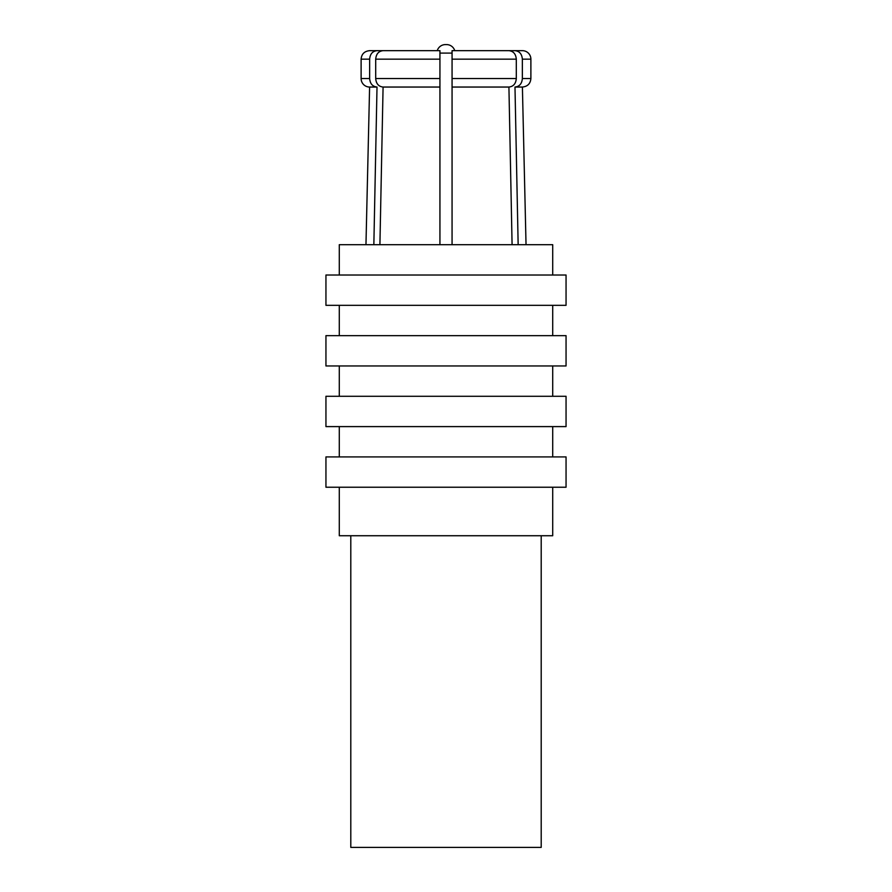 <?xml version="1.0" encoding="UTF-8"?>
<svg xmlns="http://www.w3.org/2000/svg" width="892" height="892" viewBox="0 0 892 892"><rect width="100%" height="100%" fill="white"/><g stroke="black" fill="none" stroke-linecap="round" stroke-linejoin="round"><path stroke-width="1.34" d="M350.801 535.735L350.801 847.4L541.199 847.4L541.199 535.735M325.948 275.015L566.052 275.015L566.052 305.332L325.948 305.332L325.948 275.015M552.717 275.015L552.717 244.698L339.283 244.698L339.283 275.015M552.717 335.648L552.717 305.332M339.283 335.648L339.283 305.332M518.152 244.698L514.985 87.048L522.4 87.048L526.035 244.698M391.51 50.666L377.015 50.666C372.544 51.156 370.091 53.988 369.645 59.151L361.115 59.151C361.572 54.044 364.393 51.212 369.6 50.666L377.015 50.666M373.848 244.698L377.015 87.048C372.544 86.546 370.091 83.714 369.645 78.552L369.645 59.151M361.115 78.552A8.485 8.485 0 0 0 369.6 87.048L377.015 87.048C372.544 86.546 370.091 83.714 369.645 78.552L361.115 78.552L361.115 59.151M514.985 87.048C519.456 86.546 521.909 83.714 522.355 78.552L522.355 59.151C521.909 53.988 519.456 51.156 514.985 50.666L500.49 50.666M514.985 50.666C519.456 51.156 521.909 53.988 522.355 59.151L530.885 59.151A8.485 8.485 0 0 0 522.4 50.666L514.985 50.666M375.699 59.151C376.156 53.988 378.609 51.156 383.081 50.666L439.934 50.666L439.934 59.151L375.699 59.151L375.699 78.552C376.156 83.714 378.609 86.546 383.081 87.048L379.914 244.698M516.301 59.151L516.301 78.552L452.066 78.552L452.066 244.698L452.066 50.666L508.919 50.666C513.391 51.156 515.844 53.988 516.301 59.151L452.066 59.151L452.066 50.666M516.301 78.552C515.844 83.714 513.391 86.546 508.919 87.048L512.086 244.698M383.081 87.048L439.934 87.048L439.934 244.698L439.934 50.666M375.699 78.552L439.934 78.552L439.934 87.048M452.066 87.048L508.919 87.048M325.948 335.648L566.052 335.648L566.052 365.965L325.948 365.965L325.948 335.648M454.742 50.666A8.485 8.485 0 0 0 446.602 44.6L445.398 44.6L446.602 44.6M437.258 50.666A8.485 8.485 0 0 1 445.398 44.6M552.717 396.282L552.717 365.965M339.283 396.282L339.283 365.965M325.948 396.282L566.052 396.282L566.052 426.599L325.948 426.599L325.948 396.282M552.717 456.916L552.717 426.599M339.283 456.916L339.283 426.599M325.948 456.916L566.052 456.916L566.052 487.233L325.948 487.233L325.948 456.916M339.283 487.233L339.283 535.735L552.717 535.735L552.717 487.233M522.355 78.552L530.885 78.552C530.428 83.658 527.607 86.491 522.4 87.048M452.066 53.085L439.934 53.085M369.6 87.048L365.965 244.698M530.885 78.552L530.885 59.151"/></g></svg>
